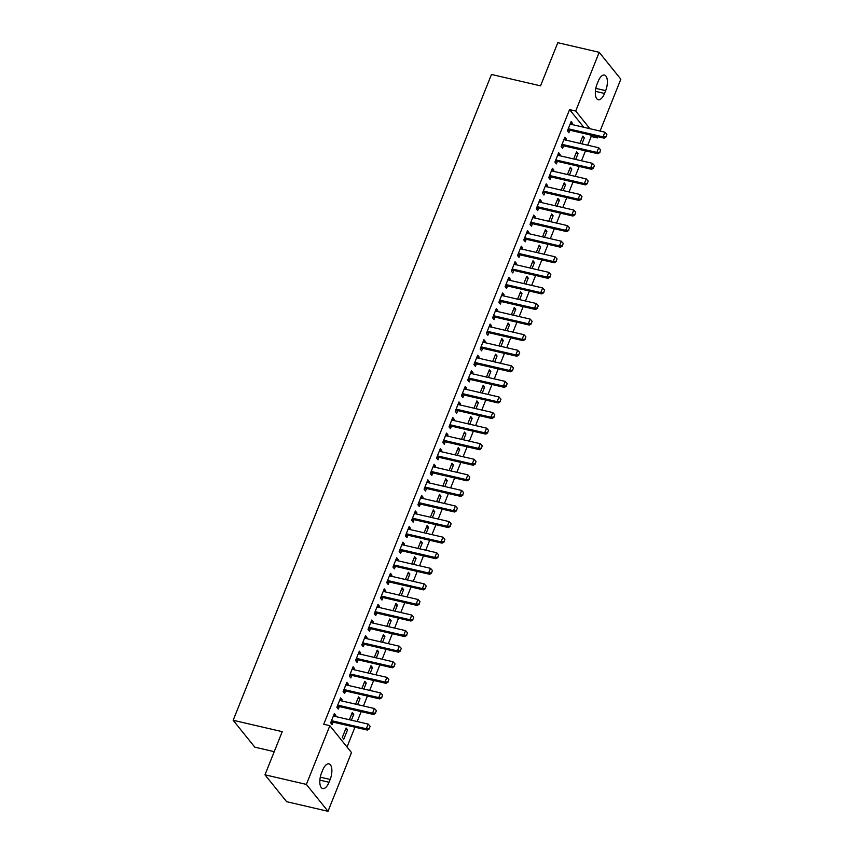 <?xml version="1.0" encoding="UTF-8"?>
<svg xmlns="http://www.w3.org/2000/svg" width="854" height="854" viewBox="0 0 854 854"><rect width="100%" height="100%" fill="white"/><g stroke="black" fill="none" stroke-linecap="round" stroke-linejoin="round"><path stroke-width="1.28" d="M347.023 747.015L354.944 727.192M357.207 721.545L361.178 711.617M363.441 705.97L367.412 696.042M369.665 690.395L373.636 680.467M375.899 674.82L379.87 664.882M382.122 659.245L386.093 649.307M388.356 643.66L392.328 633.732M394.591 628.085L398.562 618.157M400.814 612.51L404.785 602.582M407.048 596.935L411.02 587.008M413.283 581.361L417.254 571.422M419.506 565.775L423.477 555.847M425.74 550.2L429.711 540.272M431.964 534.625L435.946 524.698M438.198 519.051L442.169 509.123M444.432 503.476L448.403 493.537M450.656 487.901L454.627 477.962M456.89 472.315L460.861 462.388M463.124 456.741L467.095 446.813M469.348 441.166L473.319 431.238M475.582 425.591L479.553 415.663M481.816 410.016L485.787 400.078M488.04 394.431L492.011 384.503M494.274 378.856L498.245 368.928M500.497 363.281L504.468 353.353M506.732 347.706L510.703 337.778M512.966 332.131L516.937 322.193M519.189 316.556L523.16 306.618M525.423 300.971L529.395 291.043M531.658 285.396L535.629 275.468M537.881 269.821L541.852 259.894M544.115 254.246L548.087 244.319M550.339 238.672L554.321 228.733M556.573 223.086L560.544 213.158M562.807 207.511L566.778 197.584M569.031 191.936L573.002 182.009M575.265 176.362L579.236 166.434M581.499 160.787L585.47 150.848M587.723 145.212L591.214 136.491L597.341 137.921L596.028 136.277M351.496 752.577L328.011 811.3L306.372 784.41L329.857 725.686L351.496 752.577M306.372 784.41L264.975 774.813L286.613 801.692L328.011 811.3M274.23 751.669L254.802 747.165L233.163 720.274L491.477 74.458L540.539 85.848L557.801 42.7L599.198 52.307L620.837 79.187L600.084 131.057M597.832 136.704L597.341 137.921M351.773 713.795L353.769 714.264L352.307 712.449L349.393 719.73M353.769 714.264L351.4 720.2M340.073 699.266L342.08 699.736L340.618 697.91L336.871 707.261L338.333 709.076L339.316 706.642M342.08 699.736L341.611 700.91M364.231 682.645L366.227 683.115L364.775 681.289L361.85 688.58M366.227 683.115L363.857 689.05M352.531 668.116L354.538 668.575L353.076 666.76L349.339 676.112L350.802 677.927L351.773 675.493M354.538 668.575L354.068 669.749M376.689 651.495L378.696 651.954L377.233 650.14L374.319 657.431M378.696 651.954L376.315 657.89M364.989 636.956L366.996 637.426L365.533 635.611L361.797 644.951L363.26 646.766L364.231 644.332M366.996 637.426L366.526 638.6M389.146 620.335L391.153 620.805L389.691 618.99L386.777 626.27M391.153 620.805L388.783 626.74M377.457 605.806L379.454 606.265L377.991 604.451L374.255 613.802L375.717 615.617L376.689 613.183M379.454 606.265L378.984 607.44M401.615 589.185L403.611 589.644L402.149 587.83L399.234 595.121M403.611 589.644L401.241 595.59M389.915 574.657L391.922 575.116L390.459 573.301L386.713 582.641L388.175 584.467L389.157 582.022M391.922 575.116L391.452 576.29M414.073 558.036L416.079 558.495L414.617 556.68L411.703 563.971M416.079 558.495L413.699 564.43M402.373 543.496L404.38 543.966L402.917 542.151L399.181 551.492L400.643 553.307L401.615 550.873M404.38 543.966L403.91 545.14M426.53 526.875L428.537 527.345L427.075 525.53L424.16 532.811M428.537 527.345L426.157 533.28M414.841 512.347L416.837 512.806L415.375 510.991L411.639 520.342L413.101 522.157L414.073 519.723M416.837 512.806L416.368 513.98M438.988 495.726L440.995 496.185L439.532 494.37L436.618 501.661M440.995 496.185L438.625 502.12M427.299 481.186L429.295 481.656L427.833 479.841L424.096 489.182L425.559 491.007L426.53 488.563M429.295 481.656L428.825 482.83M451.456 464.565L453.453 465.035L451.99 463.22L449.076 470.511M453.453 465.035L451.083 470.97M439.757 450.037L441.764 450.506L440.301 448.681L436.565 458.032L438.017 459.847L438.999 457.413M441.764 450.506L441.294 451.681M463.914 433.416L465.921 433.885L464.459 432.06L461.544 439.351M465.921 433.885L463.541 439.821M452.214 418.887L454.221 419.346L452.759 417.531L449.023 426.883L450.485 428.697L451.456 426.263M454.221 419.346L453.752 420.52M476.372 402.266L478.379 402.725L476.916 400.91L474.002 408.201M478.379 402.725L475.998 408.66M464.683 387.727L466.679 388.196L465.216 386.382L461.48 395.722L462.943 397.537L463.914 395.103M466.679 388.196L466.209 389.371M488.83 371.106L490.836 371.575L489.374 369.761L486.46 377.041M490.836 371.575L488.467 377.511M477.14 356.577L479.137 357.047L477.674 355.221L473.938 364.573L475.4 366.387L476.383 363.953M479.137 357.047L478.667 358.221M501.298 339.956L503.294 340.426L501.832 338.6L498.917 345.891M503.294 340.426L500.924 346.361M489.598 325.427L491.605 325.886L490.143 324.072L486.406 333.423L487.869 335.238L488.84 332.804M491.605 325.886L491.135 327.061M513.756 308.806L515.763 309.265L514.3 307.451L511.386 314.742M515.763 309.265L513.382 315.201M502.056 294.267L504.063 294.737L502.6 292.922L498.864 302.263L500.327 304.077L501.298 301.643M504.063 294.737L503.593 295.911M526.213 277.646L528.22 278.116L526.758 276.301L523.844 283.581M528.22 278.116L525.84 284.051M514.524 263.117L516.521 263.576L515.058 261.762L511.322 271.113L512.784 272.928L513.756 270.494M516.521 263.576L516.051 264.751M538.682 246.496L540.678 246.955L539.216 245.141L536.301 252.432M540.678 246.955L538.308 252.901M526.982 231.968L528.978 232.427L527.526 230.612L523.78 239.953L525.242 241.778L526.224 239.333M528.978 232.427L528.509 233.601M551.14 215.347L553.136 215.806L551.673 213.991L548.759 221.282M553.136 215.806L550.766 221.741M539.44 200.807L541.447 201.277L539.984 199.462L536.248 208.803L537.71 210.618L538.682 208.184M541.447 201.277L540.977 202.451M563.597 184.186L565.604 184.656L564.142 182.841L561.227 190.122M565.604 184.656L563.224 190.591M551.897 169.658L553.904 170.117L552.442 168.302L548.706 177.653L550.168 179.468L551.14 177.034M553.904 170.117L553.435 171.291M576.055 153.037L578.062 153.496L576.599 151.681L573.685 158.972M578.062 153.496L575.692 159.431M564.366 138.497L566.362 138.967L564.9 137.152L561.163 146.493L562.626 148.318L563.597 145.874M566.362 138.967L565.892 140.141M591.214 136.491L589.89 134.857M583.784 127.267L569.575 109.611L323.73 724.267L329.857 725.686M570.589 122.923L572.596 123.392L571.134 121.578L567.398 130.918L568.86 132.733L569.831 130.299M572.596 123.392L572.127 124.567M582.289 137.462L584.296 137.921L582.834 136.106L579.919 143.397M584.296 137.921L581.916 143.856M558.132 154.083L560.139 154.542L558.676 152.727L554.929 162.079L556.392 163.893L557.374 161.459M560.139 154.542L559.669 155.716M569.831 168.612L571.828 169.081L570.365 167.256L567.451 174.547M571.828 169.081L569.458 175.017M545.674 185.233L547.67 185.702L546.208 183.877L542.471 193.228L543.934 195.043L544.905 192.609M547.67 185.702L547.2 186.877M557.363 199.761L559.37 200.231L557.908 198.416L554.993 205.697M559.37 200.231L557 206.166M533.206 216.382L535.212 216.852L533.75 215.037L530.014 224.378L531.476 226.193L532.448 223.759M535.212 216.852L534.743 218.026M544.905 230.922L546.912 231.381L545.45 229.566L542.536 236.857M546.912 231.381L544.532 237.316M520.748 247.543L522.755 248.002L521.292 246.187L517.556 255.538L519.018 257.353L519.99 254.919M522.755 248.002L522.285 249.176M532.448 262.071L534.455 262.541L532.992 260.716L530.078 268.007M534.455 262.541L532.074 268.476M508.29 278.692L510.297 279.162L508.835 277.337L505.088 286.688L506.55 288.503L507.532 286.069M510.297 279.162L509.827 280.336M519.99 293.221L521.986 293.691L520.524 291.876L517.609 299.167M521.986 293.691L519.616 299.626M495.832 309.842L497.829 310.312L496.366 308.497L492.63 317.837L494.092 319.663L495.064 317.218M497.829 310.312L497.359 311.486M507.522 324.381L509.528 324.84L508.066 323.025L505.152 330.317M509.528 324.84L507.159 330.776M483.364 341.002L485.371 341.461L483.908 339.646L480.172 348.998L481.635 350.813L482.606 348.379M485.371 341.461L484.901 342.635M495.064 355.531L497.071 356.001L495.608 354.186L492.694 361.466M497.071 356.001L494.69 361.936M470.906 372.152L472.913 372.622L471.451 370.807L467.714 380.147L469.177 381.962L470.148 379.528M472.913 372.622L472.443 373.796M482.606 386.691L484.602 387.15L483.15 385.335L480.226 392.626M484.602 387.15L482.232 393.086M458.449 403.312L460.455 403.771L458.993 401.956L455.246 411.297L456.709 413.122L457.691 410.678M460.455 403.771L459.986 404.945M470.148 417.841L472.145 418.3L470.682 416.485L467.768 423.776M472.145 418.3L469.775 424.246M445.991 434.462L447.987 434.921L446.525 433.106L442.788 442.457L444.251 444.272L445.222 441.838M447.987 434.921L447.517 436.095M457.68 448.99L459.687 449.46L458.224 447.645L455.31 454.926M459.687 449.46L457.317 455.395M433.522 465.611L435.529 466.081L434.067 464.266L430.331 473.607L431.793 475.422L432.764 472.988M435.529 466.081L435.06 467.255M445.222 480.151L447.229 480.61L445.767 478.795L442.852 486.086M447.229 480.61L444.849 486.545M421.065 496.772L423.072 497.231L421.609 495.416L417.873 504.767L419.335 506.582L420.307 504.148M423.072 497.231L422.602 498.405M432.764 511.3L434.761 511.77L433.298 509.945L430.384 517.236M434.761 511.77L432.391 517.705M408.607 527.921L410.603 528.391L409.151 526.566L405.404 535.917L406.867 537.732L407.849 535.298M410.603 528.391L410.144 529.565M420.307 542.45L422.303 542.92L420.841 541.105L417.926 548.385M422.303 542.92L419.933 548.855M396.149 559.071L398.145 559.541L396.683 557.726L392.947 567.067L394.409 568.881L395.381 566.448M398.145 559.541L397.676 560.715M407.838 573.61L409.845 574.069L408.383 572.255L405.469 579.546M409.845 574.069L407.465 580.005M383.681 590.231L385.688 590.69L384.225 588.876L380.489 598.227L381.951 600.042L382.923 597.608M385.688 590.69L385.218 591.865M395.381 604.76L397.388 605.23L395.925 603.404L393.011 610.695M397.388 605.23L395.007 611.165M371.223 621.381L373.23 621.851L371.768 620.025L368.031 629.377L369.494 631.191L370.465 628.757M373.23 621.851L372.76 623.025M382.923 635.91L384.919 636.379L383.457 634.565L380.542 641.856M384.919 636.379L382.549 642.315M358.765 652.531L360.762 653L359.299 651.186L355.563 660.526L357.025 662.352L358.007 659.907M360.762 653L360.292 654.175M370.465 667.07L372.461 667.529L370.999 665.714L368.085 673.005M372.461 667.529L370.092 673.464M346.308 683.691L348.304 684.15L346.841 682.335L343.105 691.687L344.568 693.501L345.539 691.067M348.304 684.15L347.834 685.324M357.997 698.22L360.004 698.689L358.541 696.875L355.627 704.155M360.004 698.689L357.623 704.625M333.839 714.841L335.846 715.31L334.384 713.496L330.647 722.836L332.11 724.651L333.081 722.217M335.846 715.31L335.376 716.485M347.546 729.839L346.083 728.024L342.337 737.365L343.799 739.19L347.546 729.839L345.539 729.38M329.036 782.253A11.23 4.975 -76.9 0 1 322.748 788.552A11.23 4.975 -76.9 0 1 321.542 772.955L322.673 770.148A11.23 4.975 -76.9 0 1 328.95 763.86A11.23 4.975 -76.9 0 1 330.156 779.456L329.036 782.253L319.876 780.129M569.575 109.611L575.703 111.031L599.198 52.307M264.975 774.813L282.236 731.664L233.163 720.274M598.174 81.343A11.23 4.975 -76.9 0 1 604.451 75.056A11.23 4.975 -76.9 0 1 605.657 90.652L604.536 93.449A11.23 4.975 -76.9 0 1 598.248 99.747A11.23 4.975 -76.9 0 1 597.053 84.151L598.174 81.343M589.922 128.698L575.703 111.031M605.966 136.693L606.895 134.356L605.966 136.693L603.063 136.853L604.12 138.156L570.387 130.331A1.751 1.484 -38.8 0 0 569.896 130.299L567.568 130.481M570.226 123.83L570.76 124.172A1.751 1.484 -38.8 0 0 571.198 124.353L604.931 132.178L603.063 136.853L569.33 129.018A1.751 1.484 -38.8 0 0 568.839 128.986L568.145 129.039M606.895 134.356L604.931 132.178M604.12 138.156L606.137 136.907M599.732 152.268L600.661 149.93L599.732 152.268L596.829 152.428L597.885 153.731L564.152 145.906A1.751 1.484 -38.8 0 0 563.661 145.874L561.334 146.055M564.003 139.405L564.537 139.746A1.751 1.484 -38.8 0 0 564.974 139.928L598.697 147.753L596.829 152.428L563.106 144.604A1.751 1.484 -38.8 0 0 562.605 144.561L561.911 144.625M600.661 149.93L598.697 147.753M597.885 153.731L599.903 152.482M593.498 167.843L594.437 165.505L593.498 167.843L590.605 168.003L591.651 169.316L557.929 161.481A1.751 1.484 -38.8 0 0 557.427 161.449L555.111 161.641M557.769 154.98L558.302 155.321A1.751 1.484 -38.8 0 0 558.74 155.503L592.473 163.327L590.605 168.003L556.872 160.178A1.751 1.484 -38.8 0 0 556.381 160.146L555.687 160.2M594.437 165.505L592.473 163.327M591.651 169.316L593.679 168.057M587.274 183.418L588.203 181.08L587.274 183.418L584.371 183.578L585.428 184.891L551.695 177.066A1.751 1.484 -38.8 0 0 551.204 177.024L548.876 177.216M551.545 170.554L552.079 170.896A1.751 1.484 -38.8 0 0 552.506 171.078L586.239 178.913L584.371 183.578L550.638 175.753A1.751 1.484 -38.8 0 0 550.147 175.721L549.453 175.775M588.203 181.08L586.239 178.913M585.428 184.891L587.445 183.642M581.04 198.993L581.98 196.666L581.04 198.993L578.137 199.153L579.193 200.466L545.46 192.641A1.751 1.484 -38.8 0 0 544.969 192.598L542.653 192.79M545.311 186.14L545.845 186.471A1.751 1.484 -38.8 0 0 546.282 186.652L580.015 194.488L578.137 199.153L544.414 191.328A1.751 1.484 -38.8 0 0 543.913 191.296L543.229 191.349M581.98 196.666L580.015 194.488M579.193 200.466L581.211 199.217M574.806 214.578L575.745 212.24L574.806 214.578L571.913 214.738L572.959 216.041L539.237 208.216A1.751 1.484 -38.8 0 0 538.735 208.184L536.419 208.365M539.077 201.715L539.611 202.056A1.751 1.484 -38.8 0 0 540.048 202.238L573.781 210.063L571.913 214.738L538.18 206.903A1.751 1.484 -38.8 0 0 537.689 206.871L536.995 206.924M575.745 212.24L573.781 210.063M572.959 216.041L574.988 214.792M568.583 230.153L569.511 227.815L568.583 230.153L565.679 230.313L566.736 231.615L533.003 223.791A1.751 1.484 -38.8 0 0 532.512 223.759L530.185 223.94M532.853 217.29L533.387 217.631A1.751 1.484 -38.8 0 0 533.814 217.813L567.547 225.637L565.679 230.313L531.946 222.488A1.751 1.484 -38.8 0 0 531.455 222.446L530.761 222.51M569.511 227.815L567.547 225.637M566.736 231.615L568.753 230.367M562.348 245.728L563.288 243.39L562.348 245.728L559.455 245.888L560.502 247.201L526.769 239.366A1.751 1.484 -38.8 0 0 526.277 239.333L523.961 239.526M526.619 232.864L527.153 233.206A1.751 1.484 -38.8 0 0 527.591 233.388L561.324 241.212L559.455 245.888L525.722 238.063A1.751 1.484 -38.8 0 0 525.221 238.02L524.537 238.085M563.288 243.39L561.324 241.212M560.502 247.201L562.53 245.941M556.114 261.303L557.054 258.965L556.114 261.303L553.221 261.463L554.278 262.776L520.545 254.94A1.751 1.484 -38.8 0 0 520.043 254.908L517.727 255.1M520.385 248.439L520.919 248.781A1.751 1.484 -38.8 0 0 521.356 248.962L555.089 256.787L553.221 261.463L519.488 253.638A1.751 1.484 -38.8 0 0 518.997 253.606L518.303 253.659M557.054 258.965L555.089 256.787M554.278 262.776L556.296 261.527M549.891 276.877L550.819 274.54L549.891 276.877L546.987 277.038L548.044 278.351L514.311 270.526A1.751 1.484 -38.8 0 0 513.82 270.483L511.493 270.675M514.161 264.014L514.695 264.356A1.751 1.484 -38.8 0 0 515.133 264.537L548.855 272.373L546.987 277.038L513.254 269.213A1.751 1.484 -38.8 0 0 512.763 269.181L512.069 269.234M550.819 274.54L548.855 272.373M548.044 278.351L550.061 277.102M543.656 292.452L544.596 290.125L543.656 292.452L540.763 292.623L541.81 293.925L508.077 286.101A1.751 1.484 -38.8 0 0 507.586 286.069L505.269 286.25M507.927 279.6L508.461 279.941A1.751 1.484 -38.8 0 0 508.899 280.123L542.632 287.947L540.763 292.623L507.03 284.788A1.751 1.484 -38.8 0 0 506.539 284.756L505.846 284.809M544.596 290.125L542.632 287.947M541.81 293.925L543.838 292.676M537.433 308.038L538.362 305.7L537.433 308.038L534.529 308.198L535.586 309.5L501.853 301.675A1.751 1.484 -38.8 0 0 501.362 301.643L499.035 301.825M501.704 295.174L502.237 295.516A1.751 1.484 -38.8 0 0 502.664 295.697L536.397 303.522L534.529 308.198L500.796 300.362A1.751 1.484 -38.8 0 0 500.305 300.33L499.611 300.384M538.362 305.7L536.397 303.522M535.586 309.5L537.604 308.251M531.199 323.613L532.138 321.275L531.199 323.613L528.295 323.773L529.352 325.075L495.619 317.25A1.751 1.484 -38.8 0 0 495.128 317.218L492.811 317.4M495.469 310.749L496.003 311.091A1.751 1.484 -38.8 0 0 496.441 311.272L530.163 319.097L528.295 323.773L494.573 315.948A1.751 1.484 -38.8 0 0 494.071 315.905L493.377 315.969M532.138 321.275L530.163 319.097M529.352 325.075L531.369 323.826M524.964 339.187L525.904 336.85L524.964 339.187L522.072 339.348L523.118 340.661L489.395 332.825A1.751 1.484 -38.8 0 0 488.894 332.793L486.577 332.985M489.235 326.324L489.769 326.666A1.751 1.484 -38.8 0 0 490.207 326.847L523.94 334.672L522.072 339.348L488.339 331.523A1.751 1.484 -38.8 0 0 487.847 331.491L487.154 331.544M525.904 336.85L523.94 334.672M523.118 340.661L525.146 339.401M518.741 354.762L519.67 352.424L518.741 354.762L515.837 354.922L516.894 356.235L483.161 348.411A1.751 1.484 -38.8 0 0 482.67 348.368L480.343 348.56M483.012 341.899L483.545 342.24A1.751 1.484 -38.8 0 0 483.972 342.422L517.705 350.247L515.837 354.922L482.104 347.098A1.751 1.484 -38.8 0 0 481.613 347.066L480.919 347.119M519.67 352.424L517.705 350.247M516.894 356.235L518.912 354.986M512.507 370.337L513.446 368.01L512.507 370.337L509.614 370.497L510.66 371.81L476.927 363.985A1.751 1.484 -38.8 0 0 476.436 363.943L474.119 364.135M476.778 357.484L477.311 357.815A1.751 1.484 -38.8 0 0 477.749 357.997L511.482 365.832L509.614 370.497L475.881 362.672A1.751 1.484 -38.8 0 0 475.379 362.64L474.696 362.694M513.446 368.01L511.482 365.832M510.66 371.81L512.688 370.561M506.273 385.923L507.212 383.585L506.273 385.923L503.38 386.083L504.426 387.385L470.703 379.56A1.751 1.484 -38.8 0 0 470.202 379.528L467.885 379.71M470.543 373.059L471.077 373.401A1.751 1.484 -38.8 0 0 471.515 373.582L505.248 381.407L503.38 386.083L469.647 378.247A1.751 1.484 -38.8 0 0 469.156 378.215L468.462 378.269M507.212 383.585L505.248 381.407M504.426 387.385L506.454 386.136M500.049 401.497L500.978 399.16L500.049 401.497L497.145 401.658L498.202 402.96L464.469 395.135A1.751 1.484 -38.8 0 0 463.978 395.103L461.651 395.285M464.32 388.634L464.854 388.976A1.751 1.484 -38.8 0 0 465.291 389.157L499.014 396.982L497.145 401.658L463.412 393.833A1.751 1.484 -38.8 0 0 462.921 393.79L462.227 393.854M500.978 399.16L499.014 396.982M498.202 402.96L500.22 401.711M493.815 417.072L494.754 414.734L493.815 417.072L490.922 417.232L491.968 418.545L458.235 410.71A1.751 1.484 -38.8 0 0 457.744 410.678L455.428 410.87M458.086 404.209L458.619 404.55A1.751 1.484 -38.8 0 0 459.057 404.732L492.79 412.557L490.922 417.232L457.189 409.408A1.751 1.484 -38.8 0 0 456.698 409.365L456.004 409.429M494.754 414.734L492.79 412.557M491.968 418.545L493.996 417.286M487.591 432.647L488.52 430.309L487.591 432.647L484.688 432.807L485.745 434.12L452.012 426.285A1.751 1.484 -38.8 0 0 451.52 426.253L449.193 426.445M451.851 419.784L452.385 420.125A1.751 1.484 -38.8 0 0 452.823 420.307L486.556 428.132L484.688 432.807L450.955 424.982A1.751 1.484 -38.8 0 0 450.464 424.95L449.77 425.004M488.52 430.309L486.556 428.132M485.745 434.12L487.762 432.871M481.357 448.222L482.286 445.884L481.357 448.222L478.453 448.382L479.51 449.695L445.777 441.87A1.751 1.484 -38.8 0 0 445.286 441.828L442.97 442.02M445.628 435.359L446.162 435.7A1.751 1.484 -38.8 0 0 446.599 435.882L480.322 443.717L478.453 448.382L444.731 440.557A1.751 1.484 -38.8 0 0 444.229 440.525L443.536 440.579M482.286 445.884L480.322 443.717M479.51 449.695L481.528 448.446M475.123 463.797L476.062 461.47L475.123 463.797L472.23 463.968L473.276 465.27L439.554 457.445A1.751 1.484 -38.8 0 0 439.052 457.413L436.736 457.595M439.394 450.944L439.927 451.286A1.751 1.484 -38.8 0 0 440.365 451.467L474.098 459.292L472.23 463.968L438.497 456.132A1.751 1.484 -38.8 0 0 438.006 456.1L437.312 456.153M476.062 461.47L474.098 459.292M473.276 465.27L475.304 464.021M468.899 479.382L469.828 477.044L468.899 479.382L465.996 479.542L467.053 480.845L433.32 473.02A1.751 1.484 -38.8 0 0 432.829 472.988L430.501 473.169M433.17 466.519L433.704 466.86A1.751 1.484 -38.8 0 0 434.131 467.042L467.864 474.867L465.996 479.542L432.263 471.707A1.751 1.484 -38.8 0 0 431.772 471.675L431.078 471.728M469.828 477.044L467.864 474.867M467.053 480.845L469.07 479.596M462.665 494.957L463.605 492.619L462.665 494.957L459.762 495.117L460.818 496.42L427.085 488.595A1.751 1.484 -38.8 0 0 426.594 488.563L424.278 488.744M426.936 482.094L427.47 482.435A1.751 1.484 -38.8 0 0 427.907 482.617L461.64 490.442L459.762 495.117L426.039 487.292A1.751 1.484 -38.8 0 0 425.538 487.25L424.854 487.314M463.605 492.619L461.64 490.442M460.818 496.42L462.836 495.171M456.431 510.532L457.37 508.194L456.431 510.532L453.538 510.692L454.584 512.005L420.862 504.17A1.751 1.484 -38.8 0 0 420.36 504.138L418.044 504.33M420.702 497.668L421.236 498.01A1.751 1.484 -38.8 0 0 421.673 498.192L455.406 506.016L453.538 510.692L419.805 502.867A1.751 1.484 -38.8 0 0 419.314 502.835L418.62 502.889M457.37 508.194L455.406 506.016M454.584 512.005L456.612 510.745M450.207 526.107L451.136 523.769L450.207 526.107L447.304 526.267L448.361 527.58L414.628 519.755A1.751 1.484 -38.8 0 0 414.137 519.712L411.809 519.905M414.478 513.243L415.012 513.585A1.751 1.484 -38.8 0 0 415.439 513.766L449.172 521.591L447.304 526.267L413.571 518.442A1.751 1.484 -38.8 0 0 413.08 518.41L412.386 518.463M451.136 523.769L449.172 521.591M448.361 527.58L450.378 526.331M443.973 541.682L444.913 539.344L443.973 541.682L441.08 541.842L442.126 543.155L408.393 535.33A1.751 1.484 -38.8 0 0 407.902 535.287L405.586 535.479M408.244 528.829L408.778 529.16A1.751 1.484 -38.8 0 0 409.215 529.341L442.948 537.177L441.08 541.842L407.347 534.017A1.751 1.484 -38.8 0 0 406.846 533.985L406.162 534.038M444.913 539.344L442.948 537.177M442.126 543.155L444.155 541.906M437.75 557.267L438.678 554.929L437.75 557.267L434.846 557.427L435.903 558.729L402.17 550.905A1.751 1.484 -38.8 0 0 401.668 550.873L399.352 551.054M402.01 544.404L402.544 544.745A1.751 1.484 -38.8 0 0 402.981 544.927L436.714 552.751L434.846 557.427L401.113 549.592A1.751 1.484 -38.8 0 0 400.622 549.56L399.928 549.613M438.678 554.929L436.714 552.751M435.903 558.729L437.921 557.481M431.516 572.842L432.444 570.504L431.516 572.842L428.612 573.002L429.669 574.304L395.936 566.48A1.751 1.484 -38.8 0 0 395.445 566.448L393.118 566.629M395.786 559.978L396.32 560.32A1.751 1.484 -38.8 0 0 396.758 560.502L430.48 568.326L428.612 573.002L394.879 565.177A1.751 1.484 -38.8 0 0 394.388 565.134L393.694 565.199M432.444 570.504L430.48 568.326M429.669 574.304L431.686 573.055M425.281 588.417L426.221 586.079L425.281 588.417L422.388 588.577L423.435 589.879L389.702 582.054A1.751 1.484 -38.8 0 0 389.21 582.022L386.894 582.214M389.552 575.553L390.086 575.895A1.751 1.484 -38.8 0 0 390.524 576.076L424.257 583.901L422.388 588.577L388.655 580.752A1.751 1.484 -38.8 0 0 388.164 580.709L387.47 580.773M426.221 586.079L424.257 583.901M423.435 589.879L425.463 588.63M419.058 603.991L419.987 601.654L419.058 603.991L416.154 604.152L417.211 605.465L383.478 597.629A1.751 1.484 -38.8 0 0 382.987 597.597L380.66 597.789M383.329 591.128L383.862 591.47A1.751 1.484 -38.8 0 0 384.289 591.651L418.022 599.476L416.154 604.152L382.421 596.327A1.751 1.484 -38.8 0 0 381.93 596.295L381.236 596.348M419.987 601.654L418.022 599.476M417.211 605.465L419.229 604.216M412.824 619.566L413.763 617.228L412.824 619.566L409.92 619.726L410.977 621.039L377.244 613.215A1.751 1.484 -38.8 0 0 376.753 613.172L374.436 613.364M377.094 606.703L377.628 607.045A1.751 1.484 -38.8 0 0 378.066 607.226L411.788 615.061L409.92 619.726L376.198 611.902A1.751 1.484 -38.8 0 0 375.696 611.87L375.002 611.923M413.763 617.228L411.788 615.061M410.977 621.039L412.994 619.79M406.589 635.141L407.529 632.814L406.589 635.141L403.696 635.312L404.743 636.614L371.02 628.79A1.751 1.484 -38.8 0 0 370.519 628.757L368.202 628.939M370.86 622.288L371.394 622.63A1.751 1.484 -38.8 0 0 371.832 622.801L405.565 630.636L403.696 635.312L369.963 627.476A1.751 1.484 -38.8 0 0 369.472 627.444L368.779 627.498M407.529 632.814L405.565 630.636M404.743 636.614L406.771 635.365M400.366 650.727L401.295 648.389L400.366 650.727L397.462 650.887L398.519 652.189L364.786 644.364A1.751 1.484 -38.8 0 0 364.295 644.332L361.968 644.514M364.637 637.863L365.17 638.205A1.751 1.484 -38.8 0 0 365.597 638.386L399.33 646.211L397.462 650.887L363.729 643.051A1.751 1.484 -38.8 0 0 363.238 643.019L362.544 643.073M401.295 648.389L399.33 646.211M398.519 652.189L400.537 650.94M394.132 666.301L395.071 663.964L394.132 666.301L391.239 666.462L392.285 667.764L358.552 659.939A1.751 1.484 -38.8 0 0 358.061 659.907L355.744 660.089M358.402 653.438L358.936 653.78A1.751 1.484 -38.8 0 0 359.374 653.961L393.107 661.786L391.239 666.462L357.506 658.637A1.751 1.484 -38.8 0 0 357.004 658.594L356.321 658.658M395.071 663.964L393.107 661.786M392.285 667.764L394.313 666.515M387.897 681.876L388.837 679.538L387.897 681.876L385.005 682.036L386.051 683.349L352.328 675.514A1.751 1.484 -38.8 0 0 351.827 675.482L349.51 675.674M352.168 669.013L352.702 669.355A1.751 1.484 -38.8 0 0 353.14 669.536L386.873 677.361L385.005 682.036L351.272 674.212A1.751 1.484 -38.8 0 0 350.78 674.18L350.087 674.233M388.837 679.538L386.873 677.361M386.051 683.349L388.079 682.09M381.674 697.451L382.603 695.113L381.674 697.451L378.77 697.611L379.827 698.924L346.094 691.099A1.751 1.484 -38.8 0 0 345.603 691.057L343.276 691.249M345.945 684.588L346.478 684.929A1.751 1.484 -38.8 0 0 346.916 685.111L380.638 692.936L378.77 697.611L345.037 689.786A1.751 1.484 -38.8 0 0 344.546 689.754L343.852 689.808M382.603 695.113L380.638 692.936M379.827 698.924L381.845 697.675M375.44 713.026L376.379 710.688L375.44 713.026L372.547 713.186L373.593 714.499L339.86 706.674A1.751 1.484 -38.8 0 0 339.369 706.632L337.052 706.824M339.711 700.173L340.244 700.504A1.751 1.484 -38.8 0 0 340.682 700.686L374.415 708.521L372.547 713.186L338.814 705.361A1.751 1.484 -38.8 0 0 338.323 705.329L337.629 705.383M376.379 710.688L374.415 708.521M373.593 714.499L375.621 713.25M369.216 728.611L370.145 726.274L369.216 728.611L366.313 728.772L367.369 730.074L333.636 722.249A1.751 1.484 -38.8 0 0 333.145 722.217L330.818 722.399M333.476 715.748L334.01 716.09A1.751 1.484 -38.8 0 0 334.448 716.271L368.181 724.096L366.313 728.772L332.58 720.936A1.751 1.484 -38.8 0 0 332.089 720.904L331.395 720.957M370.145 726.274L368.181 724.096M367.369 730.074L369.387 728.825M605.657 90.652L595.804 88.368M604.536 93.449L595.387 91.325M330.156 779.456L320.293 777.172M568.839 128.986L569.896 130.299M569.33 129.018L570.387 130.331M562.605 144.561L563.661 145.874M563.106 144.604L564.152 145.906M556.381 160.146L557.427 161.449M556.872 160.178L557.929 161.481M550.147 175.721L551.204 177.024M550.638 175.753L551.695 177.066M543.913 191.296L544.969 192.598M544.414 191.328L545.46 192.641M537.689 206.871L538.735 208.184M538.18 206.903L539.237 208.216M531.455 222.446L532.512 223.759M531.946 222.488L533.003 223.791M525.221 238.02L526.277 239.333M525.722 238.063L526.769 239.366M518.997 253.606L520.043 254.908M519.488 253.638L520.545 254.94M512.763 269.181L513.82 270.483M513.254 269.213L514.311 270.526M506.539 284.756L507.586 286.069M507.03 284.788L508.077 286.101M500.305 300.33L501.362 301.643M500.796 300.362L501.853 301.675M494.071 315.905L495.128 317.218M494.573 315.948L495.619 317.25M487.847 331.491L488.894 332.793M488.339 331.523L489.395 332.825M481.613 347.066L482.67 348.368M482.104 347.098L483.161 348.411M475.379 362.64L476.436 363.943M475.881 362.672L476.927 363.985M469.156 378.215L470.202 379.528M469.647 378.247L470.703 379.56M462.921 393.79L463.978 395.103M463.412 393.833L464.469 395.135M456.698 409.365L457.744 410.678M457.189 409.408L458.235 410.71M450.464 424.95L451.52 426.253M450.955 424.982L452.012 426.285M444.229 440.525L445.286 441.828M444.731 440.557L445.777 441.87M438.006 456.1L439.052 457.413M438.497 456.132L439.554 457.445M431.772 471.675L432.829 472.988M432.263 471.707L433.32 473.02M425.538 487.25L426.594 488.563M426.039 487.292L427.085 488.595M419.314 502.835L420.36 504.138M419.805 502.867L420.862 504.17M413.08 518.41L414.137 519.712M413.571 518.442L414.628 519.755M406.846 533.985L407.902 535.287M407.347 534.017L408.393 535.33M400.622 549.56L401.668 550.873M401.113 549.592L402.17 550.905M394.388 565.134L395.445 566.448M394.879 565.177L395.936 566.48M388.164 580.709L389.21 582.022M388.655 580.752L389.702 582.054M381.93 596.295L382.987 597.597M382.421 596.327L383.478 597.629M375.696 611.87L376.753 613.172M376.198 611.902L377.244 613.215M369.472 627.444L370.519 628.757M369.963 627.476L371.02 628.79M363.238 643.019L364.295 644.332M363.729 643.051L364.786 644.364M357.004 658.594L358.061 659.907M357.506 658.637L358.552 659.939M350.78 674.18L351.827 675.482M351.272 674.212L352.328 675.514M344.546 689.754L345.603 691.057M345.037 689.786L346.094 691.099M338.323 705.329L339.369 706.632M338.814 705.361L339.86 706.674M332.089 720.904L333.145 722.217M332.58 720.936L333.636 722.249"/></g></svg>
